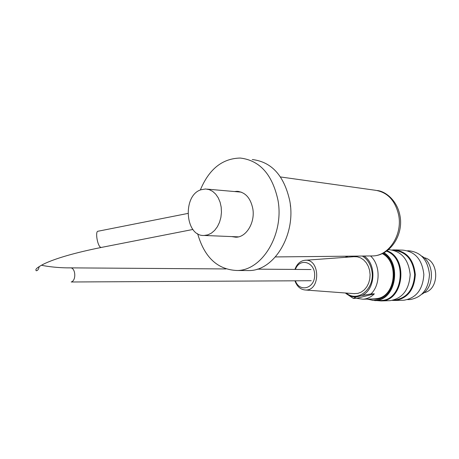 <?xml version="1.0" encoding="UTF-8"?>
<svg xmlns="http://www.w3.org/2000/svg" width="459" height="459" viewBox="0 0 459 459"><rect width="100%" height="100%" fill="white"/><g stroke="black" fill="none" stroke-linecap="round" stroke-linejoin="round"><path stroke-width="0.69" d="M290.352 204.915L290.524 206.653M197.645 233.706C204.427 257.373 217.543 269.64 236.982 270.5C262.221 270.724 284.368 233.987 277.942 200.055C272.302 174.374 259.742 160.369 240.264 158.045C222.351 158.441 209.04 169.096 200.325 190.015M231.669 236.586L235.742 237.205C246.248 237.521 255.365 222.437 252.789 208.57C250.499 197.904 245.261 192.155 237.079 191.317L234.44 191.541M246.248 270.552L249.042 270.563C274.184 270.781 296.21 234.538 289.807 201.042C284.19 175.694 271.682 161.861 252.278 159.537M421.913 294.19C434.598 287.231 434.558 263.145 421.867 256.191M387.035 250.775C408.653 258.285 403.61 301.138 381.222 300.932L376.667 300.582M389.324 300.674L390.173 300.651C402.514 298.459 409.187 289.755 410.18 274.539C408.521 259.41 401.493 251.13 389.1 249.685L388.452 249.667M392.319 249.977L394.31 249.857C406.668 251.291 413.674 259.519 415.326 274.545C414.334 289.663 407.69 298.31 395.388 300.484L392.353 300.387M403.18 300.238L404.023 300.209C416.261 298.057 422.871 289.503 423.852 274.557C422.205 259.696 415.234 251.555 402.945 250.138L395.543 249.897M367.487 299.09L372.731 300.335L378.078 299.876C396.329 296.52 400.397 262.594 383.621 252.926M382.783 253.357C399.45 262.255 395.842 295.751 377.929 299.05L369.897 299.021M383.976 252.737C400.862 262.577 396.702 296.766 378.285 300.146L375.095 300.634L367.005 299.107M386.484 251.176C407.81 258.394 402.956 300.662 380.907 300.45L380.063 300.479M409.273 299.572L410.099 299.549C422.062 297.455 428.522 289.13 429.481 274.574C427.874 260.11 421.058 252.186 409.038 250.803L407.615 250.757M393.805 250.321L394.023 250.327C406.152 251.727 413.031 259.805 414.655 274.557C413.679 289.394 407.156 297.88 395.079 300.014L394.241 300.037M382.467 253.506C399.198 261.894 395.916 295.344 378.096 298.625L372.031 298.964M295.378 280.816C299.572 292.796 314.857 288.499 314.673 275.13C314.874 261.762 299.612 257.459 295.389 269.427M294.948 269.422C296.554 264.814 299.268 261.882 303.089 260.632L304.564 260.328C320.319 257.763 320.956 291.54 305.109 289.979C300.427 289.457 297.065 286.502 295.028 281.103L294.93 280.816M354.084 293.64L357.974 293.364L361.29 292.067L364.285 289.847L366.793 286.818L368.657 283.146L369.788 279.026L370.109 274.694L369.61 270.385L368.313 266.346L366.299 262.795L363.683 259.926L360.608 257.889L357.24 256.799L353.769 256.707L305.384 260.27M370.533 255.956C380.402 264.705 380.666 284.792 371.01 293.921L361.807 295.556L356.27 296.967L353.344 298.419L345.931 293.462M346.063 256.713L346.579 256.202M356.718 298.327L362.914 299.222C367.177 298.947 370.992 297.157 374.355 293.846L356.718 298.327L353.344 298.419M374.355 293.846L371.01 293.921M374.246 298.901L378.061 298.419C395.801 295.148 398.957 261.785 382.244 253.615M423.938 257.683C439.515 260.385 439.67 289.813 424.105 292.676L423.984 292.704M200.944 189.768C182.206 195.459 185.063 236.821 204.192 235.461L207.893 234.842L211.438 233.115L214.663 230.355L217.4 226.694L219.511 222.311L220.888 217.423L221.456 212.27L221.186 207.112L220.096 202.218L218.243 197.823L215.719 194.146L212.655 191.369L209.206 189.624L205.552 188.982L200.944 189.768M280.495 176.956L374.94 190.21C387.264 192 395.17 200.262 398.653 215.001C402.686 234.446 389.163 255.594 373.024 255.927L370.849 255.95M346.31 293.06C358.014 303.118 375.531 288.086 371.784 270.626C370.442 263.919 367.286 259.06 362.317 256.036M347.876 256.185L346.304 257.258M363.981 256.024C376.914 263.868 375.462 289.99 361.807 295.556M356.27 296.967C352.282 297.116 348.662 295.791 345.403 292.991M345.403 257.321L346.826 256.197M187.851 213.441L98.146 231.21C94.893 230.866 97.503 246.523 100.848 247.384L101.502 247.407M311.242 280.724L71.208 281.987C76.561 280.615 75.62 267.304 70.216 267.867C55.149 268.033 41.373 265.445 41.562 265.153M377.304 190.531C385.13 191.254 396.937 199.917 399.921 215.432C403.897 234.423 390.466 255.416 373.024 255.927L275.423 256.931M238.737 191.466L237.079 191.317M249.042 270.563L236.982 270.5M381.222 300.932L390.173 300.651M395.388 300.484L404.023 300.209M375.095 300.634L380.907 300.45M407.638 299.624L410.099 299.549M393.822 300.054L395.079 300.014M305.109 289.979L354.509 293.668M362.914 299.222L375.043 298.878M39.193 266.576C38.648 269.353 37.638 270.747 36.152 270.741C35.928 269.703 34.184 269.072 44.041 263.873C56.124 258.182 75.19 252.708 101.255 247.453L192.918 229.466M311.036 269.531L257.195 269.158M225.983 268.945L70.456 267.867M241.302 192.143L207.187 189.131M238.485 236.867L204.192 235.461"/></g></svg>
